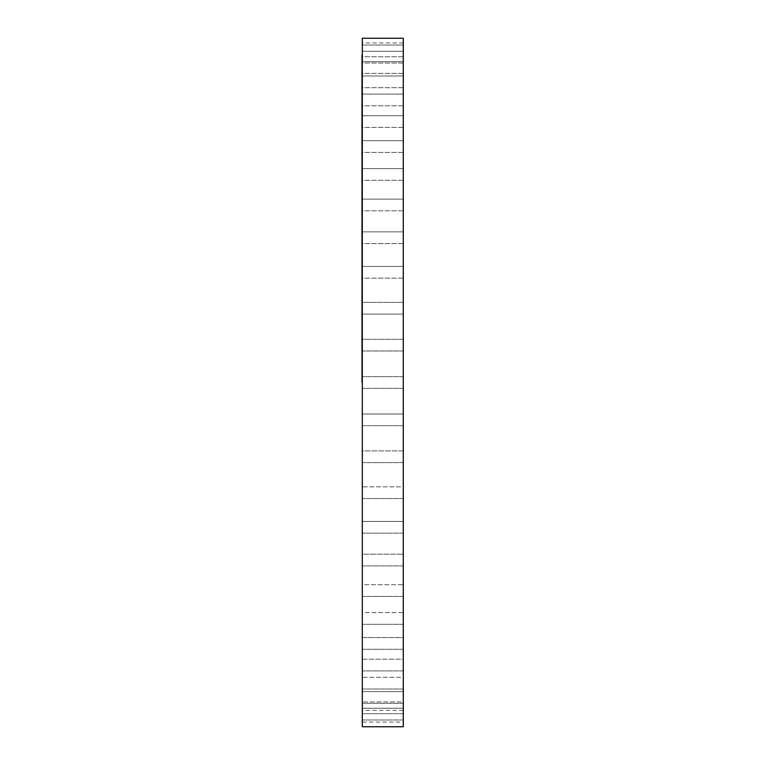 <?xml version="1.0" encoding="UTF-8"?>
<svg xmlns="http://www.w3.org/2000/svg" width="765" height="765" viewBox="0 0 765 765"><rect width="100%" height="100%" fill="white"/><g stroke="black" fill="none" stroke-linecap="round" stroke-linejoin="round"><path stroke-width="0.57" stroke-dasharray="3.83 2.87" d="M403.279 314.099L362.304 314.099L362.304 48.788L362.304 388.352L362.304 302.385L362.304 314.099L403.279 314.099L403.279 302.385L362.304 302.385L362.304 308.238L362.304 302.385L403.279 302.385L403.279 314.099M403.279 278.135L362.304 278.135L362.304 266.43L362.304 278.135L403.279 278.135L403.279 266.43L362.304 266.43L362.304 272.283L362.304 266.43L403.279 266.43L403.279 278.135M403.279 243.566L362.304 243.566L362.304 231.852L362.304 243.566L403.279 243.566L403.279 231.852L362.304 231.852L362.304 237.705L362.304 231.852L403.279 231.852L403.279 243.566M403.279 210.805L362.304 210.805L362.304 199.101L362.304 210.805L403.279 210.805L403.279 199.101L362.304 199.101L362.304 204.953L362.304 199.101L403.279 199.101L403.279 210.805M403.279 180.291L362.304 180.291L362.304 168.577L362.304 180.291L403.279 180.291L403.279 168.577L362.304 168.577L362.304 174.43L362.304 168.577L403.279 168.577L403.279 180.291M403.279 152.388L362.304 152.388L362.304 140.674L362.304 152.388L403.279 152.388L403.279 140.674L362.304 140.674L362.304 146.526L362.304 140.674L403.279 140.674L403.279 152.388M403.279 127.449L362.304 127.449L362.304 115.735L362.304 127.449L403.279 127.449L403.279 115.735L362.304 115.735L362.304 121.597L362.304 115.735L403.279 115.735L403.279 127.449M403.279 105.79L362.304 105.79L362.304 94.085L362.304 105.79L403.279 105.79L403.279 94.085L362.304 94.085L362.304 99.938L362.304 94.085L403.279 94.085L403.279 105.79M403.279 87.688L362.304 87.688L362.304 75.984L362.304 87.688L403.279 87.688L403.279 75.984L362.304 75.984L362.304 81.836L362.304 75.984L403.279 75.984L403.279 87.688M403.279 73.373L362.304 73.373L362.304 61.659L362.304 73.373L403.279 73.373L403.279 61.659L362.304 61.659L362.304 67.511L362.304 61.659L403.279 61.659L403.279 73.373M403.279 63.007L362.304 63.007L362.304 51.303L362.304 63.007L403.279 63.007L403.279 51.303L362.304 51.303L362.304 57.155L362.304 51.303L403.279 51.303L403.279 63.007M403.279 56.744L362.304 56.744L362.304 45.03L362.304 56.744L403.279 56.744L403.279 45.03L362.304 45.03L362.304 50.882L362.304 45.03L403.279 45.03L403.279 56.744M403.279 48.788C403.279 56.304 403.279 56.304 403.279 48.788L403.279 42.936L403.279 48.788M403.279 345.139L403.279 339.278L362.304 339.278L362.304 350.992L362.304 339.278L362.304 345.139L362.304 339.278L403.279 339.278L403.279 345.139M403.279 38.25L403.279 726.75M362.304 419.861L362.304 425.723L362.304 419.861M403.279 419.861L403.279 425.723L403.279 414.008L362.304 414.008L362.304 419.21L362.304 414.008L403.279 414.008L403.279 419.861M362.304 456.762L362.304 450.901L362.304 456.762M403.279 456.762L403.279 450.901L362.304 450.901L362.304 455.452L362.304 450.901L403.279 450.901L403.279 456.762M362.304 492.717L362.304 498.57L362.304 492.717M403.279 492.717L403.279 498.57L403.279 486.865L362.304 486.865L362.304 490.786L362.304 486.865L403.279 486.865L403.279 492.717M362.304 527.295L362.304 521.434L362.304 527.295M403.279 527.295L403.279 521.434L362.304 521.434L362.304 524.752L362.304 521.434L403.279 521.434L403.279 527.295M362.304 560.047L362.304 565.899L362.304 560.047M403.279 560.047L403.279 565.899L403.279 554.195L362.304 554.195L362.304 556.93L362.304 554.195L403.279 554.195L403.279 560.047M362.304 590.57L362.304 584.709L362.304 590.57M403.279 590.57L403.279 584.709L362.304 584.709L362.304 586.918L362.304 584.709L403.279 584.709L403.279 590.57M362.304 618.474L362.304 612.612L362.304 618.474M403.279 618.474L403.279 612.612L362.304 612.612L362.304 614.333L362.304 612.612L403.279 612.612L403.279 618.474M362.304 643.403L362.304 649.265L362.304 643.403M403.279 643.403L403.279 649.265L403.279 637.551L362.304 637.551L362.304 638.832L362.304 637.551L403.279 637.551L403.279 643.403M362.304 665.062L362.304 670.915L362.304 665.062M403.279 665.062L403.279 670.915L403.279 659.21L362.304 659.21L362.304 660.109L362.304 659.21L403.279 659.21L403.279 665.062M362.304 683.164L362.304 689.016L362.304 683.164M403.279 683.164L403.279 689.016L403.279 677.312L362.304 677.312L362.304 677.886L362.304 677.312L403.279 677.312L403.279 683.164M362.304 697.489L362.304 691.627L362.304 697.489M403.279 697.489L403.279 691.627L362.304 691.627L403.279 691.627L403.279 697.489M362.304 707.845L362.304 713.697L362.304 707.845M403.279 707.845L403.279 713.697L403.279 701.993L362.304 701.993L403.279 701.993L403.279 707.845M362.304 714.118L362.304 708.256L362.304 714.118M403.279 714.118L403.279 708.256L362.304 708.256L403.279 708.256L403.279 714.118M403.279 722.064L403.279 710.36L403.279 722.064L362.304 722.064L362.304 710.36L362.304 722.064M403.279 710.36L362.304 710.36L362.304 382.5L362.304 726.75M403.279 719.97L362.304 719.97L403.279 719.97L403.279 708.256L403.279 719.97M403.279 713.697L362.304 713.697L403.279 713.697L403.279 701.993L403.279 713.697M403.279 703.341L362.304 703.341L403.279 703.341L403.279 691.627L403.279 703.341M403.279 689.016L362.304 689.016L403.279 689.016L403.279 677.312L403.279 689.016M403.279 670.915L362.304 670.915L403.279 670.915L403.279 659.21L403.279 670.915M403.279 649.265L362.304 649.265L403.279 649.265L403.279 637.551L403.279 649.265M403.279 624.326L362.304 624.326L403.279 624.326L403.279 612.612L403.279 624.326M403.279 596.423L362.304 596.423L403.279 596.423L403.279 584.709L403.279 596.423M403.279 565.899L362.304 565.899L403.279 565.899L403.279 554.195L403.279 565.899M403.279 533.148L362.304 533.148L403.279 533.148L403.279 521.434L403.279 533.148M403.279 498.57L362.304 498.57L403.279 498.57L403.279 486.865L403.279 498.57M403.279 462.615L362.304 462.615L403.279 462.615L403.279 450.901L403.279 462.615M403.279 425.723L362.304 425.723L403.279 425.723L403.279 414.008L403.279 425.723M403.279 350.992L362.304 350.992L403.279 350.992L403.279 339.278L403.279 350.992M361.721 382.5L361.721 54.64L361.721 382.5M362.304 38.25L362.304 710.36M403.279 50.882L403.279 45.03L403.279 50.882M403.279 57.155L403.279 51.303L403.279 57.155M403.279 67.511L403.279 61.659L403.279 67.511M403.279 81.836L403.279 75.984L403.279 81.836M403.279 99.938L403.279 94.085L403.279 99.938M403.279 121.597L403.279 115.735L403.279 121.597M403.279 146.526L403.279 140.674L403.279 146.526M403.279 174.43L403.279 168.577L403.279 174.43M403.279 204.953L403.279 199.101L403.279 204.953M403.279 237.705L403.279 231.852L403.279 237.705M403.279 272.283L403.279 266.43L403.279 272.283M403.279 308.238L403.279 302.385L403.279 308.238M362.304 48.788L362.304 42.936L362.304 48.788M403.279 388.352L362.304 388.352L403.279 388.352M403.279 376.648L362.304 376.648L403.279 376.648M403.279 42.936L362.304 42.936"/><path stroke-width="1.15" d="M403.279 382.5L403.279 38.25L362.304 38.25L362.304 726.75L403.279 726.75L403.279 382.5"/></g></svg>
